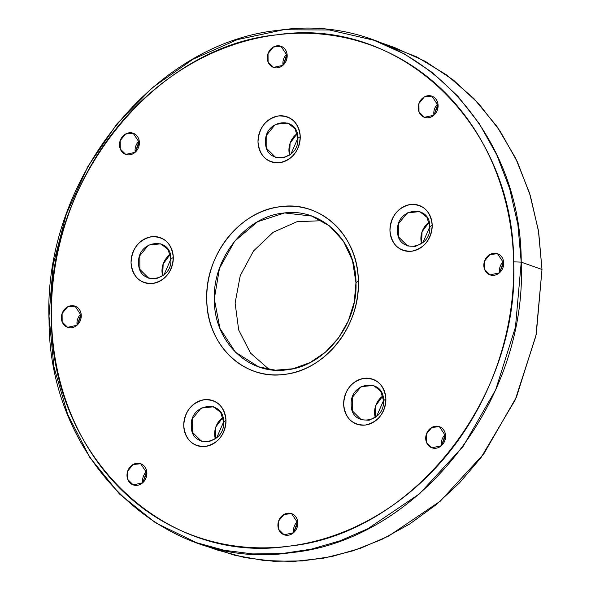 <?xml version="1.0" encoding="UTF-8"?>
<svg xmlns="http://www.w3.org/2000/svg" width="591" height="591" viewBox="0 0 591 591"><rect width="100%" height="100%" fill="white"/><g stroke="black" fill="none" stroke-linecap="round" stroke-linejoin="round"><path stroke-width="0.89" d="M513.66 261.835A260.808 227.217 -70.6 0 0 161.971 83.427A260.808 227.217 -70.6 0 0 172.025 526.308A260.808 227.217 -70.6 0 0 513.66 261.835L521.225 262.138C521.314 122.167 405.286 10.993 279.218 30.252C152.988 42.308 42.648 181.577 49.068 320.743C48.987 460.714 165.007 571.889 291.075 552.637C417.305 540.573 527.645 401.304 521.225 262.138L513.66 261.835C519.947 398.075 411.927 534.412 288.356 546.217C164.941 565.07 51.358 456.237 51.447 319.214C45.16 182.974 153.18 46.637 276.751 34.832C400.166 15.979 513.742 124.812 513.66 261.835M300.243 136.684A23.839 20.766 109.4 0 1 269.016 160.855A23.839 20.766 109.4 0 1 268.1 120.379A23.839 20.766 109.4 0 1 300.243 136.684C298.669 122.647 291.452 115.733 278.59 115.939C265.795 118.917 258.924 127.582 258.001 141.929C259.575 155.972 266.792 162.887 279.654 162.68C292.449 159.703 299.312 151.037 300.243 136.684L297.871 138.22L300.243 136.684M358.345 281.117A85.532 74.518 109.4 0 1 246.307 367.853A85.532 74.518 109.4 0 1 243.004 222.608A85.532 74.518 109.4 0 1 358.345 281.117L355.974 282.653C357.895 324.4 324.799 366.184 286.93 369.796C249.107 375.573 214.297 342.226 214.326 300.235C212.398 258.481 245.501 216.698 283.37 213.085C321.194 207.308 355.996 240.655 355.974 282.653L358.345 281.117C358.375 236.178 321.127 200.482 280.651 206.665C240.123 210.536 204.7 255.253 206.761 299.933C206.732 344.871 243.98 380.567 284.456 374.384C324.984 370.513 360.407 325.796 358.345 281.117M438.101 105.501A11.214 9.774 109.4 0 1 423.407 116.878A11.214 9.774 109.4 0 1 422.979 97.825A11.214 9.774 109.4 0 1 438.101 105.501L431.895 96.156L424.286 96.954L418.945 103.484L419.004 111.913L424.427 117.314L433.824 115.252L438.101 105.501M139.38 142.579A11.214 9.774 109.4 0 1 124.686 153.956A11.214 9.774 109.4 0 1 124.258 134.903A11.214 9.774 109.4 0 1 139.38 142.579L133.174 133.234L125.565 134.031L120.224 140.562L120.283 148.991L125.706 154.391L135.103 152.338L139.38 142.579M81.263 315.513A11.214 9.774 109.4 0 1 66.569 326.882A11.214 9.774 109.4 0 1 66.14 307.837A11.214 9.774 109.4 0 1 81.263 315.513L75.057 306.168L67.448 306.965L62.107 313.489L62.166 321.925L67.588 327.318L76.985 325.264L81.263 315.513M297.798 522.991A11.214 9.774 109.4 0 1 283.104 534.367A11.214 9.774 109.4 0 1 282.668 515.315A11.214 9.774 109.4 0 1 297.798 522.991L291.592 513.645L283.983 514.443L278.642 520.966L278.701 529.403L284.123 534.803L293.513 532.742L297.798 522.991M445.607 436.003A11.214 9.774 109.4 0 1 430.913 447.372A11.214 9.774 109.4 0 1 430.477 428.327A11.214 9.774 109.4 0 1 445.607 436.003L439.401 426.658L431.785 427.456L426.451 433.979L426.503 442.415L431.925 447.808L441.322 445.754L445.607 436.003M503.724 263.069A11.214 9.774 109.4 0 1 489.023 274.446A11.214 9.774 109.4 0 1 488.594 255.401A11.214 9.774 109.4 0 1 503.724 263.069L497.519 253.731L489.902 254.522L484.568 261.052L484.62 269.481L490.042 274.881L499.439 272.828L503.724 263.069M287.189 55.591A11.214 9.774 109.4 0 1 272.495 66.968A11.214 9.774 109.4 0 1 272.059 47.915A11.214 9.774 109.4 0 1 287.189 55.591L280.984 46.246L273.374 47.044L268.033 53.574L268.092 62.003L273.515 67.404L282.904 65.342L287.189 55.591M146.886 473.081A11.214 9.774 109.4 0 1 132.185 484.457A11.214 9.774 109.4 0 1 131.756 465.405A11.214 9.774 109.4 0 1 146.886 473.081L140.68 463.736L133.064 464.533L127.73 471.057L127.782 479.493L133.204 484.893L142.601 482.832L146.886 473.081M173.296 257.462A23.839 20.766 109.4 0 1 142.069 281.634A23.839 20.766 109.4 0 1 141.153 241.158A23.839 20.766 109.4 0 1 173.296 257.462C171.722 243.426 164.505 236.511 151.643 236.718C138.841 239.695 131.978 248.36 131.047 262.707C132.62 276.751 139.838 283.665 152.7 283.458C165.502 280.481 172.365 271.816 173.296 257.462L170.917 258.998L173.296 257.462M225.976 420.445A23.839 20.766 109.4 0 1 194.749 444.617A23.839 20.766 109.4 0 1 193.833 404.141A23.839 20.766 109.4 0 1 225.976 420.445C224.403 406.409 217.185 399.494 204.323 399.701C191.528 402.678 184.658 411.336 183.735 425.69C185.308 439.726 192.526 446.648 205.387 446.441C218.182 443.457 225.045 434.799 225.976 420.445L223.605 421.981L225.976 420.445M385.893 399.058A23.839 20.766 109.4 0 1 354.666 423.23A23.839 20.766 109.4 0 1 353.75 382.754A23.839 20.766 109.4 0 1 385.893 399.058C384.32 385.014 377.102 378.1 364.241 378.306C351.438 381.284 344.575 389.949 343.644 404.303C345.218 418.339 352.435 425.254 365.297 425.047C378.1 422.07 384.963 413.405 385.893 399.058L383.522 400.587L385.893 399.058M432.198 225.237A23.839 20.766 109.4 0 1 400.971 249.409A23.839 20.766 109.4 0 1 400.055 208.926A23.839 20.766 109.4 0 1 432.198 225.237C430.625 211.194 423.407 204.279 410.546 204.486C397.75 207.463 390.887 216.129 389.957 230.475C391.53 244.519 398.748 251.434 411.609 251.227C424.404 248.25 431.267 239.584 432.198 225.237L429.827 226.767L432.198 225.237M297.871 138.22C299.393 161.151 265.086 165.406 265.566 142.232C264.044 119.301 298.344 115.038 297.871 138.22L295.005 128.749L287.787 123.039L275.421 124.332L266.74 134.94L266.837 148.636L275.65 157.413L283.495 157.863L290.912 154.074L297.871 138.22M433.957 115.134L437.946 103.831A11.214 9.774 -70.6 0 0 433.957 115.134M135.236 152.219L139.225 140.909A11.214 9.774 -70.6 0 0 135.236 152.219M77.118 325.146L81.107 313.843A11.214 9.774 -70.6 0 0 77.118 325.146M293.646 532.624L297.642 521.321A11.214 9.774 -70.6 0 0 293.646 532.624M441.455 445.636L445.451 434.333A11.214 9.774 -70.6 0 0 441.455 445.636M499.572 272.71L503.562 261.399A11.214 9.774 -70.6 0 0 499.572 272.71M283.045 65.232L287.034 53.921A11.214 9.774 -70.6 0 0 283.045 65.232M142.734 482.714L146.723 471.411A11.214 9.774 -70.6 0 0 142.734 482.714M170.917 258.998C172.446 281.929 138.139 286.184 138.612 263.01C137.09 240.079 171.397 235.816 170.917 258.998L168.051 249.528L160.833 243.817L148.474 245.11L139.794 255.718L139.89 269.415L148.696 278.191L156.541 278.642L163.966 274.852L170.917 258.998M223.605 421.981C225.127 444.912 190.819 449.167 191.299 425.993C189.777 403.062 224.078 398.799 223.605 421.981L220.739 412.511L213.521 406.793L201.154 408.093L192.474 418.694L192.57 432.398L201.383 441.174L209.229 441.617L216.646 437.828L223.605 421.981M383.522 400.587C385.044 423.518 350.736 427.781 351.217 404.599C349.687 381.668 383.995 377.413 383.522 400.587L380.648 391.116L373.438 385.406L361.071 386.699L352.391 397.307L352.487 411.011L361.3 419.78L369.146 420.231L376.563 416.441L383.522 400.587M429.827 226.767C431.349 249.698 397.041 253.96 397.521 230.778C396 207.847 430.3 203.592 429.827 226.767L426.961 217.296L419.743 211.585L407.376 212.878L398.696 223.487L398.792 237.19L407.605 245.959L415.451 246.41L422.868 242.62L429.827 226.767M289.605 155.101L290.107 143.185L297.199 133.596A18.225 15.883 -70.6 0 0 289.605 155.101M196.448 542.656L217.222 549.992L244.925 557.608L273.567 561.265L302.703 560.903L331.883 556.53L360.673 548.212L388.627 536.074L440.317 501.138L483.807 453.858L516.453 397.122L536.251 334.38L541.999 269.474L521.225 262.138L515.478 327.045L495.679 389.787L463.041 446.53L419.544 493.803L367.853 528.738L339.906 540.876L311.117 549.202L281.929 553.575L252.793 553.93L224.159 550.273L196.448 542.656L155.455 522.754L119.448 493.958L89.802 457.382L67.669 414.431L53.892 366.752L49.001 316.185L53.19 264.657L66.288 214.164L87.8 166.64L116.892 123.911L152.448 87.623L193.109 59.159L237.309 39.634L283.34 29.779L329.446 29.978L373.852 40.225L404.562 54.04L432.76 72.841L457.855 96.23L479.331 123.726L496.721 154.746L509.664 188.632L517.893 224.683L521.225 262.138L541.999 269.474L538.66 232.019L530.43 195.968L517.487 162.074L500.097 131.054L478.629 103.565L453.526 80.169L425.328 61.368L394.618 47.561L373.852 40.225M355.974 282.653L352.502 260.601L343.401 241.128L329.431 225.858L311.76 216.077L284.603 212.945L257.536 221.758L234.671 241.18L219.49 268.255L214.304 298.861L219.904 328.337L235.44 352.199L258.54 366.804L275.443 370.188L292.937 368.769L309.957 362.63L325.471 352.147L338.517 337.963L348.306 320.943L354.245 302.127L355.974 282.653M269.26 369.523L250.562 353.13L238.69 330.029L235.107 303.072L240.264 275.591L253.509 250.968L273.219 232.241L296.963 221.714L321.807 220.694L296.963 221.714L273.219 232.241L253.509 250.968L240.264 275.591L235.107 303.072L238.69 330.029L250.562 353.13L269.26 369.523M162.658 275.879L163.16 263.963L170.245 254.374A18.225 15.883 -70.6 0 0 162.658 275.879M215.338 438.862L215.841 426.946L222.933 417.357A18.225 15.883 -70.6 0 0 215.338 438.862M375.255 417.475L375.758 405.559L382.842 395.97A18.225 15.883 -70.6 0 0 375.255 417.475M421.56 243.647L422.063 231.738L429.155 222.15A18.225 15.883 -70.6 0 0 421.56 243.647M384.135 44.177L416.766 56.891L446.877 75.116L473.775 98.431L496.854 126.304L515.588 158.1L529.551 193.102L538.416 230.512L541.999 269.474L535.934 335.924L515.167 400.004L481.015 457.611L459.576 482.817L435.67 505.061L409.681 524.003L382.03 539.324L353.152 550.782L323.513 558.2L293.601 561.45L263.882 560.49L234.834 555.318L206.931 546.04"/></g></svg>
